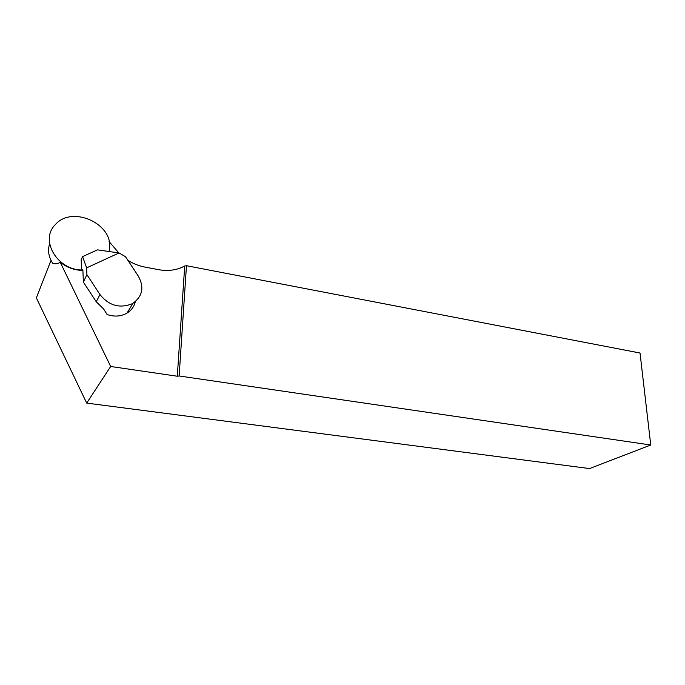 <?xml version="1.0" encoding="UTF-8"?>
<svg xmlns="http://www.w3.org/2000/svg" width="685" height="685" viewBox="0 0 685 685"><rect width="100%" height="100%" fill="white"/><g stroke="black" fill="none" stroke-linecap="round" stroke-linejoin="round"><path stroke-width="1.03" d="M86.644 267.869L86.918 274.651L99.984 294.576C108.761 305.476 119.336 308.61 131.691 303.96L132.993 303.25C142.6 296.194 144.372 287.152 138.31 276.123L125.518 256.712L119.053 252.953L86.644 267.869L82.568 256.618L81.172 259.709L81.524 268.82L82.894 270.138L83.356 282.1L86.918 274.651M135.347 301.606C134.209 306.512 131.417 310.348 126.965 313.105L125.68 313.807C119.918 316.556 113.719 316.787 107.1 314.509L103.658 309.029L96.217 301.717L83.356 282.1M119.053 252.953L97.493 249.862L82.568 256.618M118.813 252.919L109.12 241.591M49.628 243.723C47.548 250.265 48.549 256.755 52.634 263.203C55.536 264.23 58.054 263.879 60.169 262.149L110.67 366.484L86.695 403.097L36.356 297.881L51.007 260.386M110.67 366.484L177.295 376.228L179.136 375.971L650.75 445.002L640.03 353.015L186.474 265.712L184.71 266.02C177.03 270.155 168.339 271.371 158.637 269.676L144.852 267.073C138.867 265.926 133.224 263.691 127.924 260.36M86.695 403.097L589.545 468.574L650.75 445.002M179.136 375.971L186.474 265.712M177.295 376.228L184.71 266.02M82.902 270.404C74.451 270.31 66.873 267.552 60.169 262.149M109.035 251.515L109.497 248.689C113.419 223.79 72.011 204.935 55.288 224.689C39.276 240.101 57.737 270.755 82.722 269.967M96.217 301.717L99.984 294.576M126.965 313.105L132.993 303.25"/></g></svg>
